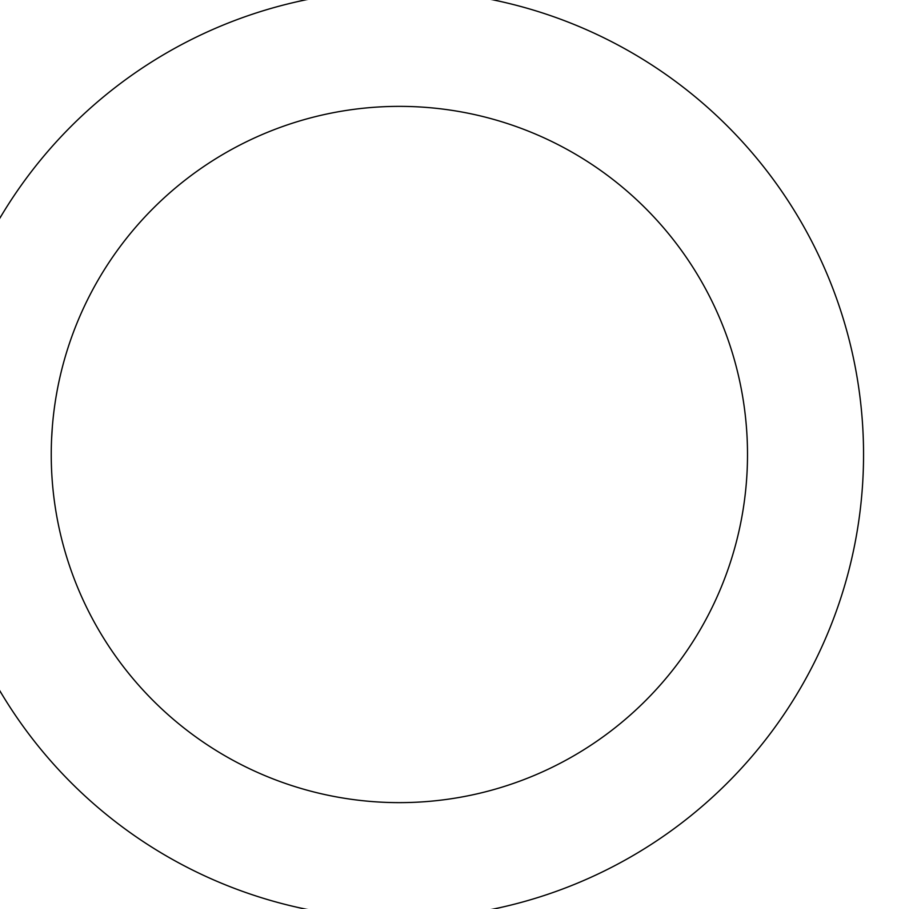 <?xml version="1.0" encoding="UTF-8"?>
<svg xmlns="http://www.w3.org/2000/svg" width="909" height="909" viewBox="0 0 909 909"><rect width="100%" height="100%" fill="white"/><g stroke="black" fill="none" stroke-linecap="round" stroke-linejoin="round"><path stroke-width="1.36" d="M747.505 454.5A348.124 348.124 0 0 0 225.318 153.007A348.124 348.124 0 0 0 225.318 755.993A348.124 348.124 0 0 0 747.505 454.5M52.347 426.878L51.62 438.558M68.879 563.887L69.675 566.25M56.937 391.824L56.335 395.21M863.55 454.5A464.169 464.169 0 0 0 167.29 52.517A464.169 464.169 0 0 0 167.29 856.483A464.169 464.169 0 0 0 863.55 454.5M52.302 427.548L51.836 434.422"/></g></svg>
